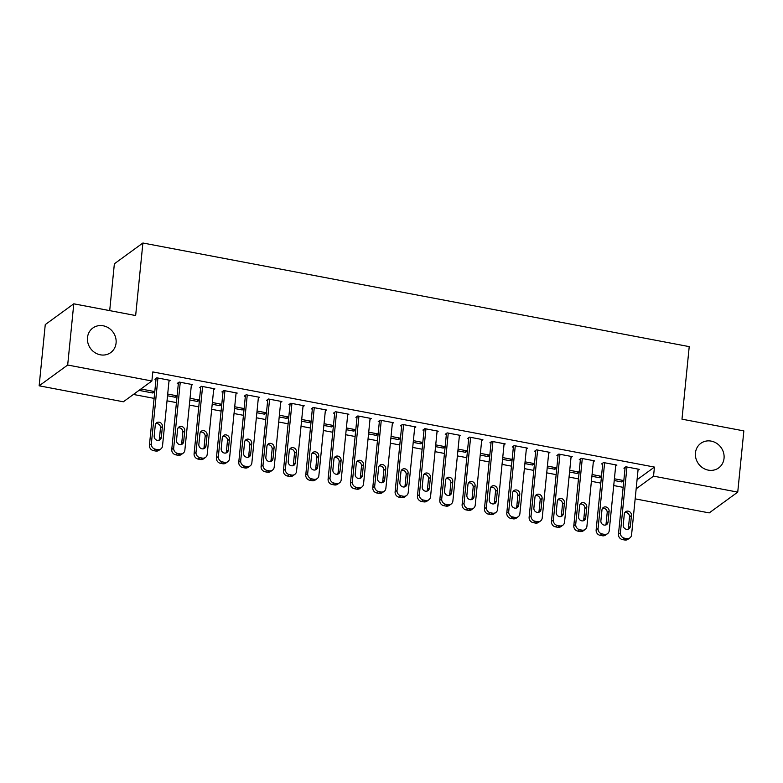 <?xml version="1.0" encoding="UTF-8"?>
<svg xmlns="http://www.w3.org/2000/svg" width="783" height="783" viewBox="0 0 783 783"><rect width="100%" height="100%" fill="white"/><g stroke="black" fill="none" stroke-linecap="round" stroke-linejoin="round"><path stroke-width="1.17" d="M116.08 343.013A15.19 13.908 -126.1 0 1 110.726 352.585A15.19 13.908 -126.1 0 1 94.9 352.624A15.19 13.908 -126.1 0 1 87.49 337.59A15.19 13.908 -126.1 0 1 92.834 328.028A15.19 13.908 -126.1 0 1 108.671 327.989A15.19 13.908 -126.1 0 1 116.08 343.013M724.04 458.339A15.19 13.908 -126.1 0 1 718.696 467.901A15.19 13.908 -126.1 0 1 702.86 467.94A15.19 13.908 -126.1 0 1 695.451 452.917A15.19 13.908 -126.1 0 1 700.805 443.344A15.19 13.908 -126.1 0 1 716.631 443.305A15.19 13.908 -126.1 0 1 724.04 458.339M133.413 394.456L154.104 398.371M167.024 400.827L176.439 402.609M189.359 405.065L198.774 406.847M211.694 409.303L221.109 411.085M234.029 413.532L243.444 415.323M256.364 417.77L265.78 419.561M278.699 422.008L288.115 423.799M301.034 426.246L310.45 428.027M323.369 430.484L332.785 432.265M345.704 434.722L355.12 436.503M368.039 438.96L377.455 440.741M390.374 443.188L399.79 444.979M412.71 447.426L422.125 449.217M435.045 451.664L444.46 453.455M457.38 455.902L466.795 457.683M479.715 460.14L489.13 461.921M502.05 464.378L511.465 466.159M524.385 468.616L533.8 470.397M546.72 472.844L556.136 474.635M569.065 477.082L578.471 478.873M591.4 481.32L600.806 483.111M613.735 485.558L623.141 487.339M123.352 401.787L39.15 385.813L67.681 365.025L151.882 380.988L123.352 401.787M67.681 365.025L73.788 303.814L45.257 324.602L39.15 385.813M109.698 310.626L114.367 263.793L142.898 243.004L689.226 346.624L681.983 419.169L743.85 430.904L737.743 492.115L709.212 512.904L635.16 498.859M175.363 395.503L175.186 397.245L177.115 395.836L167.699 394.055M175.186 397.245L167.523 395.787M191.316 385.49L192.54 384.6L179.141 382.055L177.212 383.464L178.328 383.67M220.033 403.979L219.857 405.711L221.785 404.312L212.369 402.521M219.857 405.711L212.193 404.263M235.986 393.966L237.21 393.076L223.811 390.531L221.883 391.931L222.998 392.146M264.703 412.445L264.537 414.187L266.455 412.788L257.039 410.997M264.537 414.187L256.873 412.729M280.657 402.442L281.88 401.542L268.481 399.007L266.553 400.407L267.669 400.622M309.373 420.921L309.207 422.663L311.125 421.264L301.709 419.473M309.207 422.663L301.543 421.205M325.327 410.909L326.55 410.018L313.151 407.473L311.223 408.883L312.339 409.088M354.043 429.397L353.877 431.13L355.795 429.73L346.38 427.939M353.877 431.13L346.213 429.681M369.997 419.385L371.22 418.494L357.821 415.949L355.893 417.349L357.009 417.564M398.713 437.873L398.547 439.606L400.465 438.206L391.05 436.415M398.547 439.606L390.883 438.157M414.667 427.861L415.89 426.96L402.491 424.425L400.563 425.825L401.679 426.04M443.384 446.339L443.217 448.082L445.136 446.682M443.217 448.082L435.554 446.623M445.136 446.672L435.72 444.891M459.337 436.327L460.561 435.436L447.162 432.891L445.233 434.301L446.349 434.516M488.063 454.815L487.887 456.558L489.806 455.148L480.4 453.357M487.887 456.558L480.224 455.099M504.007 444.803L505.231 443.912L491.832 441.367L489.904 442.777L491.019 442.982M532.734 463.291L532.557 465.024L534.476 463.624L525.07 461.833M532.557 465.024L524.894 463.575M548.677 453.279L549.901 452.378L536.502 449.843L534.574 451.243L535.689 451.458M577.404 471.757L577.228 473.5L579.146 472.1L569.74 470.309M577.228 473.5L569.564 472.041M593.348 461.755L594.581 460.854L581.172 458.309L579.244 459.719L580.36 459.934M622.074 480.233L621.898 481.976L623.816 480.566L614.41 478.785M621.898 481.976L614.234 480.517M638.018 470.221L639.251 469.33L625.842 466.785L623.914 468.195L625.04 468.4M637.068 479.734L654.441 467.079L152.793 371.925L151.882 380.988M615.683 465.983L616.916 465.092L603.507 462.547L601.579 463.957L602.695 464.162M599.739 475.995L599.563 477.738L601.481 476.338M599.563 477.738L591.899 476.279M601.481 476.328L592.075 474.547M571.013 457.517L572.236 456.616L558.837 454.081L556.909 455.481L558.025 455.696M555.069 467.529L554.893 469.262L556.811 467.862L547.405 466.071M554.893 469.262L547.229 467.813M526.342 449.041L527.566 448.15L514.167 445.605L512.239 447.005L513.354 447.22M510.399 459.053L510.222 460.786L512.141 459.386L502.735 457.595M510.222 460.786L502.559 459.337M481.672 440.565L482.896 439.674L469.497 437.129L467.568 438.539L468.684 438.744M465.728 450.577L465.552 452.32L467.471 450.92L458.055 449.129M465.552 452.32L457.889 450.861M437.002 432.099L438.226 431.198L424.826 428.653L422.898 430.063L424.014 430.278M421.048 442.101L420.882 443.844L422.8 442.444L413.385 440.653M420.882 443.844L413.218 442.385M392.332 423.623L393.555 422.732L380.156 420.187L378.228 421.587L379.344 421.802M376.378 433.635L376.212 435.368L378.13 433.968L368.715 432.177M376.212 435.368L368.548 433.919M347.662 415.147L348.885 414.256L335.486 411.711L333.558 413.121L334.674 413.326M331.708 425.159L331.542 426.901L333.46 425.492L324.045 423.711M331.542 426.901L323.878 425.443M302.992 406.671L304.215 405.78L290.816 403.235L288.888 404.645L290.004 404.86M287.038 416.683L286.872 418.425L288.79 417.026M286.872 418.425L279.208 416.967M288.79 417.016L279.374 415.235M258.321 398.204L259.545 397.304L246.146 394.769L244.218 396.169L245.333 396.384M242.368 408.217L242.192 409.949L244.12 408.55L234.704 406.759M242.192 409.949L234.528 408.501M213.651 389.728L214.875 388.838L201.476 386.293L199.548 387.702L200.663 387.908M197.698 399.741L197.522 401.473L199.45 400.074L190.034 398.283M197.522 401.473L189.858 400.025M168.981 381.252L170.205 380.362L156.806 377.817L154.877 379.226L155.993 379.432M152.851 393.007L154.78 391.608L141.38 389.063L139.452 390.463L152.851 393.007L153.028 391.265M654.441 467.079L653.541 476.142L737.743 492.115M73.788 303.814L135.655 315.549L142.898 243.004M636.168 488.807L653.541 476.142M638.125 469.115L631.568 534.906A4.747 4.346 53.9 0 1 626.645 538.596L624.413 538.166A4.747 4.346 53.9 0 1 620.4 532.783L626.958 467.001M625.147 467.294L618.472 534.192L620.4 532.783M630.364 526.362A3.798 3.475 -126.1 0 1 625.069 528.76A3.798 3.475 -126.1 0 1 623.219 525.011L624.305 514.128A3.798 3.475 -126.1 0 1 629.601 511.72A3.798 3.475 -126.1 0 1 631.45 515.478L630.364 526.362L628.436 527.771A3.798 3.475 -126.1 0 1 627.927 529.269M624.814 512.62A3.798 3.475 -126.1 0 1 629.522 516.888L628.436 527.771M629.894 537.892L627.966 539.301A4.747 4.346 -126.1 0 1 624.717 539.996L622.485 539.575A4.747 4.346 -126.1 0 1 618.472 534.192M615.79 464.877L609.233 530.668A4.747 4.346 53.9 0 1 604.31 534.358L602.078 533.928A4.747 4.346 53.9 0 1 598.065 528.554L604.623 462.763M602.812 463.056L596.137 529.954L598.065 528.554M608.029 522.124A3.798 3.475 -126.1 0 1 602.734 524.532A3.798 3.475 -126.1 0 1 600.884 520.773L601.97 509.89A3.798 3.475 -126.1 0 1 607.265 507.492A3.798 3.475 -126.1 0 1 609.115 511.24L608.029 522.124L606.101 523.533A3.798 3.475 -126.1 0 1 605.592 525.031M602.479 508.382A3.798 3.475 -126.1 0 1 607.187 512.65L606.101 523.533M607.559 533.654L605.631 535.063A4.747 4.346 -126.1 0 1 602.381 535.758L600.15 535.337A4.747 4.346 -126.1 0 1 596.137 529.954M593.455 460.649L586.898 526.43A4.747 4.346 53.9 0 1 581.975 530.12L579.743 529.7A4.747 4.346 53.9 0 1 575.72 524.316L582.288 458.525M580.477 458.828L573.802 525.716L575.72 524.316M585.694 517.886A3.798 3.475 -126.1 0 1 580.399 520.294A3.798 3.475 -126.1 0 1 578.549 516.535L579.635 505.652A3.798 3.475 -126.1 0 1 584.93 503.254A3.798 3.475 -126.1 0 1 586.78 507.012L585.694 517.886L583.766 519.295A3.798 3.475 -126.1 0 1 583.257 520.793M580.144 504.144A3.798 3.475 -126.1 0 1 584.852 508.412L583.766 519.295M585.224 529.425L583.296 530.825A4.747 4.346 -126.1 0 1 580.046 531.52L577.815 531.099A4.747 4.346 -126.1 0 1 573.802 525.716M571.12 456.411L564.553 522.192A4.747 4.346 53.9 0 1 559.639 525.882L557.408 525.462A4.747 4.346 53.9 0 1 553.385 520.078L559.953 454.287M558.142 454.59L551.467 521.478L553.385 520.078M563.359 513.648A3.798 3.475 -126.1 0 1 558.064 516.056A3.798 3.475 -126.1 0 1 556.214 512.297L557.3 501.414A3.798 3.475 -126.1 0 1 562.595 499.016A3.798 3.475 -126.1 0 1 564.445 502.774L563.359 513.648L561.431 515.057A3.798 3.475 -126.1 0 1 560.922 516.565M557.809 499.916A3.798 3.475 -126.1 0 1 562.517 504.174L561.431 515.057M562.889 525.187L560.961 526.587A4.747 4.346 -126.1 0 1 557.711 527.282L555.48 526.861A4.747 4.346 -126.1 0 1 551.467 521.478M548.785 452.173L542.218 517.955A4.747 4.346 53.9 0 1 537.304 521.644L535.073 521.224A4.747 4.346 53.9 0 1 531.05 515.84L537.618 450.049M535.807 450.352L529.122 517.25L531.05 515.84M541.024 509.42A3.798 3.475 -126.1 0 1 535.729 511.818A3.798 3.475 -126.1 0 1 533.879 508.059L534.965 497.176A3.798 3.475 -126.1 0 1 540.26 494.778A3.798 3.475 -126.1 0 1 542.11 498.536L541.024 509.42L539.096 510.819A3.798 3.475 -126.1 0 1 538.587 512.327M535.474 495.678A3.798 3.475 -126.1 0 1 540.182 499.936L539.096 510.819M540.554 520.949L538.626 522.349A4.747 4.346 -126.1 0 1 535.376 523.054L533.145 522.623A4.747 4.346 -126.1 0 1 529.122 517.25M526.45 447.935L519.883 513.726A4.747 4.346 53.9 0 1 514.969 517.406L512.738 516.986A4.747 4.346 53.9 0 1 508.715 511.602L515.283 445.821M513.472 446.114L506.787 513.012L508.715 511.602M518.689 505.182A3.798 3.475 -126.1 0 1 513.394 507.58A3.798 3.475 -126.1 0 1 511.544 503.821L512.63 492.947A3.798 3.475 -126.1 0 1 517.925 490.54A3.798 3.475 -126.1 0 1 519.775 494.298L518.689 505.182L516.76 506.581A3.798 3.475 -126.1 0 1 516.251 508.089M513.139 491.44A3.798 3.475 -126.1 0 1 517.847 495.708L516.76 506.581M518.219 516.711L516.291 518.121A4.747 4.346 -126.1 0 1 513.041 518.816L510.81 518.385A4.747 4.346 -126.1 0 1 506.787 513.012M504.115 443.697L497.548 509.488A4.747 4.346 53.9 0 1 492.634 513.168L490.403 512.748A4.747 4.346 53.9 0 1 486.38 507.364L492.947 441.583M491.137 441.876L484.452 508.774L486.38 507.364M496.353 500.944A3.798 3.475 -126.1 0 1 491.058 503.342A3.798 3.475 -126.1 0 1 489.209 499.583L490.295 488.709A3.798 3.475 -126.1 0 1 495.59 486.302A3.798 3.475 -126.1 0 1 497.44 490.06L496.353 500.944L494.425 502.343A3.798 3.475 -126.1 0 1 493.916 503.851M490.804 487.202A3.798 3.475 -126.1 0 1 495.512 491.47L494.425 502.343M495.884 512.474L493.956 513.883A4.747 4.346 -126.1 0 1 490.706 514.578L488.475 514.157A4.747 4.346 -126.1 0 1 484.452 508.774M481.78 439.459L475.212 505.25A4.747 4.346 53.9 0 1 470.299 508.94L468.068 508.51A4.747 4.346 53.9 0 1 464.045 503.126L470.612 437.345M468.802 437.638L462.117 504.536L464.045 503.126M474.018 496.706A3.798 3.475 -126.1 0 1 468.723 499.104A3.798 3.475 -126.1 0 1 466.874 495.355L467.96 484.471A3.798 3.475 -126.1 0 1 473.255 482.064A3.798 3.475 -126.1 0 1 475.105 485.822L474.018 496.706L472.09 498.115A3.798 3.475 -126.1 0 1 471.581 499.613M468.469 482.964A3.798 3.475 -126.1 0 1 473.177 487.232L472.09 498.115M473.549 508.236L471.62 509.645A4.747 4.346 -126.1 0 1 468.371 510.34L466.139 509.919A4.747 4.346 -126.1 0 1 462.117 504.536M459.445 435.221L452.877 501.012A4.747 4.346 53.9 0 1 447.964 504.702L445.723 504.272A4.747 4.346 53.9 0 1 441.71 498.898L448.277 433.107M446.467 433.41L439.782 500.298L441.71 498.898M451.683 492.468A3.798 3.475 -126.1 0 1 446.388 494.876A3.798 3.475 -126.1 0 1 444.538 491.117L445.625 480.233A3.798 3.475 -126.1 0 1 450.92 477.836A3.798 3.475 -126.1 0 1 452.77 481.584L451.683 492.468L449.755 493.877A3.798 3.475 -126.1 0 1 449.246 495.375M446.134 478.726A3.798 3.475 -126.1 0 1 450.842 482.994L449.755 493.877M451.214 503.998L449.285 505.407A4.747 4.346 -126.1 0 1 446.036 506.102L443.804 505.681A4.747 4.346 -126.1 0 1 439.782 500.298M437.11 430.993L430.542 496.774A4.747 4.346 53.9 0 1 425.629 500.464L423.388 500.043A4.747 4.346 53.9 0 1 419.375 494.66L425.942 428.869M424.132 429.172L417.447 496.06L419.375 494.66M429.348 488.23A3.798 3.475 -126.1 0 1 424.053 490.638A3.798 3.475 -126.1 0 1 422.203 486.879L423.29 475.995A3.798 3.475 -126.1 0 1 428.585 473.598A3.798 3.475 -126.1 0 1 430.435 477.356L429.348 488.23L427.42 489.639A3.798 3.475 -126.1 0 1 426.911 491.137M423.799 474.498A3.798 3.475 -126.1 0 1 428.507 478.756L427.42 489.639M428.878 499.769L426.95 501.169A4.747 4.346 -126.1 0 1 423.701 501.864L421.469 501.443A4.747 4.346 -126.1 0 1 417.447 496.06M414.775 426.755L408.207 492.536A4.747 4.346 53.9 0 1 403.294 496.226L401.053 495.805A4.747 4.346 53.9 0 1 397.04 490.422L403.607 424.631M401.787 424.934L395.112 491.822L397.04 490.422M407.013 484.002A3.798 3.475 -126.1 0 1 401.718 486.4A3.798 3.475 -126.1 0 1 399.868 482.641L400.955 471.757A3.798 3.475 -126.1 0 1 406.25 469.36A3.798 3.475 -126.1 0 1 408.1 473.118L407.013 484.002L405.085 485.401A3.798 3.475 -126.1 0 1 404.576 486.909M401.464 470.26A3.798 3.475 -126.1 0 1 406.171 474.518L405.085 485.401M406.543 495.531L404.615 496.931A4.747 4.346 -126.1 0 1 401.366 497.636L399.124 497.205A4.747 4.346 -126.1 0 1 395.112 491.822M392.44 422.517L385.872 488.298A4.747 4.346 53.9 0 1 380.959 491.988L378.718 491.567A4.747 4.346 53.9 0 1 374.705 486.184L381.272 420.393M379.452 420.696L372.777 487.594L374.705 486.184M384.678 479.764A3.798 3.475 -126.1 0 1 379.383 482.162A3.798 3.475 -126.1 0 1 377.533 478.403L378.62 467.52A3.798 3.475 -126.1 0 1 383.915 465.122A3.798 3.475 -126.1 0 1 385.765 468.88L384.678 479.764L382.75 481.163A3.798 3.475 -126.1 0 1 382.241 482.671M379.129 466.022A3.798 3.475 -126.1 0 1 383.836 470.28L382.75 481.163M384.208 491.293L382.28 492.693A4.747 4.346 -126.1 0 1 379.031 493.398L376.789 492.967A4.747 4.346 -126.1 0 1 372.777 487.594M370.105 418.279L363.537 484.07A4.747 4.346 53.9 0 1 358.624 487.75L356.382 487.329A4.747 4.346 53.9 0 1 352.37 481.946L358.937 416.164M357.117 416.458L350.441 483.356L352.37 481.946M362.343 475.526A3.798 3.475 -126.1 0 1 357.048 477.924A3.798 3.475 -126.1 0 1 355.198 474.165L356.285 463.291A3.798 3.475 -126.1 0 1 361.58 460.884A3.798 3.475 -126.1 0 1 363.429 464.642L362.343 475.526L360.415 476.925A3.798 3.475 -126.1 0 1 359.906 478.433M356.794 461.784A3.798 3.475 -126.1 0 1 361.501 466.051L360.415 476.925M361.863 487.055L359.945 488.465A4.747 4.346 -126.1 0 1 356.696 489.16L354.454 488.739A4.747 4.346 -126.1 0 1 350.441 483.356M347.769 414.041L341.202 479.832A4.747 4.346 53.9 0 1 336.289 483.512L334.047 483.091A4.747 4.346 53.9 0 1 330.034 477.708L336.602 411.927M334.781 412.22L328.106 479.118L330.034 477.708M340.008 471.288A3.798 3.475 -126.1 0 1 334.713 473.686A3.798 3.475 -126.1 0 1 332.863 469.927L333.95 459.053A3.798 3.475 -126.1 0 1 339.245 456.646A3.798 3.475 -126.1 0 1 341.094 460.404L340.008 471.288L338.08 472.697A3.798 3.475 -126.1 0 1 337.571 474.195M334.458 457.546A3.798 3.475 -126.1 0 1 339.166 461.813L338.08 472.697M339.528 482.817L337.61 484.227A4.747 4.346 -126.1 0 1 334.361 484.922L332.119 484.501A4.747 4.346 -126.1 0 1 328.106 479.118M325.434 409.803L318.867 475.594A4.747 4.346 53.9 0 1 313.954 479.284L311.712 478.853A4.747 4.346 53.9 0 1 307.699 473.47L314.267 407.689M312.446 407.982L305.771 474.88L307.699 473.47M317.673 467.05A3.798 3.475 -126.1 0 1 312.378 469.448A3.798 3.475 -126.1 0 1 310.528 465.699L311.614 454.815A3.798 3.475 -126.1 0 1 316.909 452.408A3.798 3.475 -126.1 0 1 318.759 456.166L317.673 467.05L315.745 468.459A3.798 3.475 -126.1 0 1 315.236 469.957M312.123 453.308A3.798 3.475 -126.1 0 1 316.831 457.575L315.745 468.459M317.193 478.579L315.265 479.989A4.747 4.346 -126.1 0 1 312.026 480.684L309.784 480.263A4.747 4.346 -126.1 0 1 305.771 474.88M303.099 405.565L296.532 471.356A4.747 4.346 53.9 0 1 291.609 475.046L289.377 474.615A4.747 4.346 53.9 0 1 285.364 469.242L291.932 403.451M290.111 403.754L283.436 470.642L285.364 469.242M295.338 462.812A3.798 3.475 -126.1 0 1 290.043 465.219A3.798 3.475 -126.1 0 1 288.193 461.461L289.279 450.577A3.798 3.475 -126.1 0 1 294.574 448.179A3.798 3.475 -126.1 0 1 296.424 451.938L295.338 462.812L293.41 464.221A3.798 3.475 -126.1 0 1 292.901 465.719M289.788 449.07A3.798 3.475 -126.1 0 1 294.496 453.337L293.41 464.221M294.858 474.351L292.93 475.751A4.747 4.346 -126.1 0 1 289.69 476.446L287.449 476.025A4.747 4.346 -126.1 0 1 283.436 470.642M280.764 401.336L274.197 467.118A4.747 4.346 53.9 0 1 269.274 470.808L267.042 470.387A4.747 4.346 53.9 0 1 263.029 465.004L269.597 399.213M267.776 399.516L261.101 466.404L263.029 465.004M273.003 458.574A3.798 3.475 -126.1 0 1 267.708 460.981A3.798 3.475 -126.1 0 1 265.858 457.223L266.944 446.339A3.798 3.475 -126.1 0 1 272.239 443.941A3.798 3.475 -126.1 0 1 274.089 447.7L273.003 458.574L271.075 459.983A3.798 3.475 -126.1 0 1 270.566 461.49M267.453 444.842A3.798 3.475 -126.1 0 1 272.161 449.099L271.075 459.983M272.523 470.113L270.595 471.513A4.747 4.346 -126.1 0 1 267.355 472.208L265.114 471.787A4.747 4.346 -126.1 0 1 261.101 466.404M258.429 397.098L251.862 462.88A4.747 4.346 53.9 0 1 246.939 466.57L244.707 466.149A4.747 4.346 53.9 0 1 240.694 460.766L247.262 394.975M245.441 395.278L238.766 462.166L240.694 460.766M250.668 454.346A3.798 3.475 -126.1 0 1 245.373 456.743A3.798 3.475 -126.1 0 1 243.523 452.985L244.609 442.101A3.798 3.475 -126.1 0 1 249.904 439.703A3.798 3.475 -126.1 0 1 251.754 443.462L250.668 454.346L248.74 455.745A3.798 3.475 -126.1 0 1 248.231 457.252M245.118 440.604A3.798 3.475 -126.1 0 1 249.826 444.861L248.74 455.745M250.188 465.875L248.26 467.275A4.747 4.346 -126.1 0 1 245.01 467.98L242.779 467.549A4.747 4.346 -126.1 0 1 238.766 462.166M236.094 392.86L229.527 458.652A4.747 4.346 53.9 0 1 224.604 462.332L222.372 461.911A4.747 4.346 53.9 0 1 218.359 456.528L224.927 390.737M223.106 391.04L216.431 457.938L218.359 456.528M228.333 450.108A3.798 3.475 -126.1 0 1 223.038 452.505A3.798 3.475 -126.1 0 1 221.188 448.747L222.274 437.863A3.798 3.475 -126.1 0 1 227.569 435.465A3.798 3.475 -126.1 0 1 229.419 439.224L228.333 450.108L226.404 451.507A3.798 3.475 -126.1 0 1 225.896 453.014M222.783 436.366A3.798 3.475 -126.1 0 1 227.491 440.623L226.404 451.507M227.853 461.637L225.925 463.037A4.747 4.346 -126.1 0 1 222.675 463.742L220.444 463.311A4.747 4.346 -126.1 0 1 216.431 457.938M213.759 388.622L207.192 454.414A4.747 4.346 53.9 0 1 202.268 458.094L200.037 457.673A4.747 4.346 53.9 0 1 196.024 452.29L202.591 386.508M200.771 386.802L194.096 453.7L196.024 452.29M205.998 445.87A3.798 3.475 -126.1 0 1 200.702 448.267A3.798 3.475 -126.1 0 1 198.853 444.509L199.939 433.635A3.798 3.475 -126.1 0 1 205.234 431.227A3.798 3.475 -126.1 0 1 207.084 434.986L205.998 445.87L204.069 447.269A3.798 3.475 -126.1 0 1 203.56 448.776M200.448 432.128A3.798 3.475 -126.1 0 1 205.156 436.395L204.069 447.269M205.518 457.399L203.59 458.809A4.747 4.346 -126.1 0 1 200.34 459.504L198.109 459.083A4.747 4.346 -126.1 0 1 194.096 453.7M191.424 384.384L184.857 450.176A4.747 4.346 53.9 0 1 179.933 453.856L177.702 453.435A4.747 4.346 53.9 0 1 173.689 448.052L180.256 382.27M178.436 382.564L171.761 449.462L173.689 448.052M183.662 441.632A3.798 3.475 -126.1 0 1 178.367 444.03A3.798 3.475 -126.1 0 1 176.518 440.281L177.604 429.397A3.798 3.475 -126.1 0 1 182.899 426.989A3.798 3.475 -126.1 0 1 184.749 430.748L183.662 441.632L181.734 443.041A3.798 3.475 -126.1 0 1 181.225 444.538M178.113 427.89A3.798 3.475 -126.1 0 1 182.821 432.157L181.734 443.041M183.183 453.161L181.255 454.571A4.747 4.346 -126.1 0 1 178.005 455.266L175.774 454.845A4.747 4.346 -126.1 0 1 171.761 449.462M169.089 380.147L162.521 445.938A4.747 4.346 53.9 0 1 157.598 449.628L155.367 449.197A4.747 4.346 53.9 0 1 151.354 443.824L157.921 378.032M156.101 378.326L149.426 445.224L151.354 443.824M161.327 437.394A3.798 3.475 -126.1 0 1 156.032 439.801A3.798 3.475 -126.1 0 1 154.182 436.043L155.269 425.159A3.798 3.475 -126.1 0 1 160.564 422.761A3.798 3.475 -126.1 0 1 162.414 426.51L161.327 437.394L159.399 438.803A3.798 3.475 -126.1 0 1 158.89 440.3M155.768 423.652A3.798 3.475 -126.1 0 1 160.486 427.919L159.399 438.803M160.848 448.923L158.92 450.333A4.747 4.346 -126.1 0 1 155.67 451.028L153.439 450.607A4.747 4.346 -126.1 0 1 149.426 445.224M624.717 539.996L626.645 538.596M622.485 539.575L624.413 538.166M631.45 515.478L629.522 516.888M602.381 535.758L604.31 534.358M600.15 535.337L602.078 533.928M609.115 511.24L607.187 512.65M580.046 531.52L581.975 530.12M577.815 531.099L579.743 529.7M586.78 507.012L584.852 508.412M557.711 527.282L559.639 525.882M555.48 526.861L557.408 525.462M564.445 502.774L562.517 504.174M535.376 523.054L537.304 521.644M533.145 522.623L535.073 521.224M542.11 498.536L540.182 499.936M513.041 518.816L514.969 517.406M510.81 518.385L512.738 516.986M519.775 494.298L517.847 495.708M490.706 514.578L492.634 513.168M488.475 514.157L490.403 512.748M497.44 490.06L495.512 491.47M468.371 510.34L470.299 508.94M466.139 509.919L468.068 508.51M475.105 485.822L473.177 487.232M446.036 506.102L447.964 504.702M443.804 505.681L445.723 504.272M452.77 481.584L450.842 482.994M423.701 501.864L425.629 500.464M421.469 501.443L423.388 500.043M430.435 477.356L428.507 478.756M401.366 497.636L403.294 496.226M399.124 497.205L401.053 495.805M408.1 473.118L406.171 474.518M379.031 493.398L380.959 491.988M376.789 492.967L378.718 491.567M385.765 468.88L383.836 470.28M356.696 489.16L358.624 487.75M354.454 488.739L356.382 487.329M363.429 464.642L361.501 466.051M334.361 484.922L336.289 483.512M332.119 484.501L334.047 483.091M341.094 460.404L339.166 461.813M312.026 480.684L313.954 479.284M309.784 480.263L311.712 478.853M318.759 456.166L316.831 457.575M289.69 476.446L291.609 475.046M287.449 476.025L289.377 474.615M296.424 451.938L294.496 453.337M267.355 472.208L269.274 470.808M265.114 471.787L267.042 470.387M274.089 447.7L272.161 449.099M245.01 467.98L246.939 466.57M242.779 467.549L244.707 466.149M251.754 443.462L249.826 444.861M222.675 463.742L224.604 462.332M220.444 463.311L222.372 461.911M229.419 439.224L227.491 440.623M200.34 459.504L202.268 458.094M198.109 459.083L200.037 457.673M207.084 434.986L205.156 436.395M178.005 455.266L179.933 453.856M175.774 454.845L177.702 453.435M184.749 430.748L182.821 432.157M155.67 451.028L157.598 449.628M153.439 450.607L155.367 449.197M162.414 426.51L160.486 427.919"/></g></svg>
